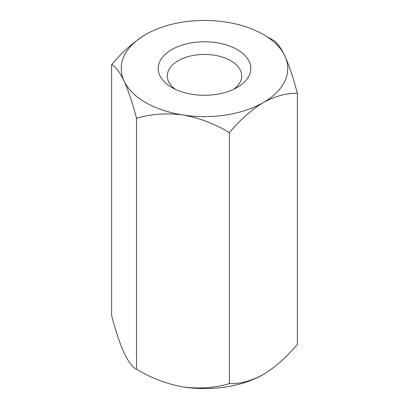 <?xml version="1.0" encoding="UTF-8"?>
<svg xmlns="http://www.w3.org/2000/svg" width="409" height="409" viewBox="0 0 409 409"><rect width="100%" height="100%" fill="white"/><g stroke="black" fill="none" stroke-linecap="round" stroke-linejoin="round"><path stroke-width="0.61" d="M226.049 22.086A83.267 48.073 0 0 0 145.619 34.53A83.267 48.073 0 0 0 124.07 80.967C119.699 71.953 115.553 66.519 111.626 64.673L111.626 315.59C115.553 330.656 119.699 343.1 124.07 352.916C128.492 362.006 132.639 367.44 136.514 369.209L136.514 118.293C132.639 103.375 128.492 90.931 124.07 80.967A83.267 48.073 0 0 0 182.951 114.96A83.267 48.073 0 0 0 263.381 102.516A83.267 48.073 0 0 0 284.93 56.084A83.267 48.073 0 0 0 226.049 22.086M145.619 34.53C133.62 41.882 122.286 51.933 111.626 64.673M237.246 87.429A46.314 26.738 180 0 1 171.754 87.429A46.314 26.738 180 0 1 171.754 49.617A46.314 26.738 180 0 1 237.246 49.617A46.314 26.738 180 0 1 237.246 87.429L237.246 87.429M266.714 36.57L272.486 39.791C276.361 41.56 280.508 46.994 284.93 56.084C289.301 65.9 293.447 78.344 297.374 93.41C286.74 92.961 275.405 95.997 263.381 102.516C251.377 109.873 240.042 119.919 229.388 132.659C214.929 123.85 199.454 117.95 182.951 114.96C166.637 112.838 151.161 113.947 136.514 118.293M297.374 93.41L297.374 344.327C286.74 357.052 275.405 367.098 263.381 374.47C251.377 380.978 240.042 384.015 229.388 383.576C214.929 387.916 199.454 389.025 182.951 386.914C166.637 383.99 151.161 378.085 136.514 369.209M229.388 132.659L229.388 383.576M233.687 89.285A37.229 21.493 0 0 0 241.729 75.941A37.229 21.493 0 0 0 204.5 54.448A37.229 21.493 0 0 0 167.271 75.941A37.229 21.493 0 0 0 175.313 89.285M182.951 386.914A83.267 48.073 0 0 0 263.381 374.47"/></g></svg>
